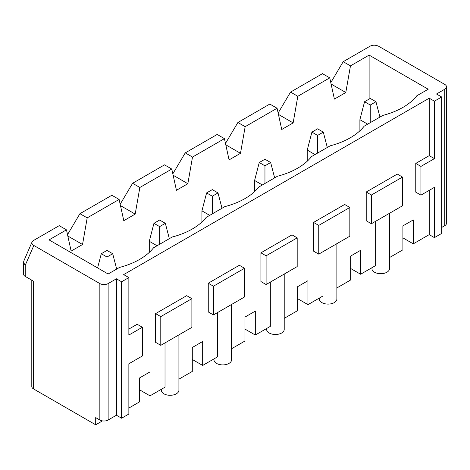 <?xml version="1.0" encoding="UTF-8"?>
<svg xmlns="http://www.w3.org/2000/svg" width="470" height="470" viewBox="0 0 470 470"><rect width="100%" height="100%" fill="white"/><g stroke="black" fill="none" stroke-linecap="round" stroke-linejoin="round"><path stroke-width="0.7" d="M165.023 342.894L165.023 387.174L150.006 395.84L150.006 371.905L139.643 377.892L139.643 401.827L128.862 408.048M191.883 298.662L186.702 295.665L155.605 313.619L155.605 342.342L160.787 345.338L191.883 327.384L191.883 298.662L160.787 316.61L160.787 345.338M178.911 379.155L192.295 371.429L192.295 347.489L202.664 341.508L202.664 365.443L217.675 356.777L217.675 312.491M244.535 268.258L239.353 265.268L208.257 283.222L208.257 311.945L213.439 314.935L244.535 296.987L244.535 268.258L213.439 286.212L213.439 314.935M231.563 348.758L244.952 341.026L244.952 317.091L255.316 311.105L255.316 335.045L270.326 326.38L270.326 282.094M297.187 237.861L292.005 234.871L260.915 252.825L260.915 281.548L266.096 284.538L297.187 266.584L297.187 237.861L266.096 255.815L266.096 284.538M284.215 318.355L297.604 310.629L297.604 286.694L307.968 280.708L307.968 304.642L322.978 295.977L322.978 251.697M313.566 222.422L313.566 251.145L318.748 254.141L349.839 236.187L349.839 207.464L344.657 204.474L313.566 222.422L318.748 225.418L318.748 254.141M336.873 287.957L350.256 280.232L350.256 256.291L360.619 250.31L360.619 274.245L375.636 265.579L375.636 221.294M402.496 177.067L397.315 174.07L366.218 192.024L366.218 220.747L371.4 223.738L402.496 205.79L402.496 177.067L371.4 195.015L371.4 223.738M389.524 257.56L402.907 249.829L402.907 225.894L413.271 219.913L413.271 243.848L429.233 234.63L429.233 190.35M444.785 89.218A5.863 3.384 0 0 0 446.5 86.827L446.5 223.262A5.863 3.384 180 0 1 444.785 225.659L444.785 89.218L436.489 94.006L441.671 96.996L441.671 233.437L434.415 237.626L434.415 187.36L420.944 195.138L415.762 192.142L415.762 163.419L429.233 155.641L429.233 98.195L123.681 274.603L128.862 277.594L128.862 335.045L142.34 327.261L142.34 355.99L128.862 363.768L128.862 414.035L121.607 418.224L116.425 415.227L116.425 278.792L108.135 283.58L108.135 420.015A5.863 3.384 180 0 1 99.846 420.015L95.698 417.624L95.698 424.804L102.472 420.891M128.862 329.059L137.158 324.271L142.34 327.261M369.12 99.094L369.12 55.108L350.461 65.882L345.797 92.508L334.399 99.094L329.734 77.85L297.81 96.279L293.145 122.911L281.747 129.491L277.083 108.247L245.158 126.677L240.493 153.308L229.09 159.888L224.431 138.644L192.506 157.074L187.841 183.705L176.438 190.291L171.773 169.047L139.854 187.477L135.19 214.103L123.786 220.689L119.121 199.445L87.197 217.874L82.532 244.506L71.135 251.086L66.47 229.842L59.214 225.653L33.511 240.493L32.054 241.985C31.584 243.284 32.172 244.441 33.828 245.463L99.846 283.58A5.863 3.384 0 0 0 108.135 283.58M160.787 316.61L155.605 313.619M244.952 329.059L255.316 335.045M139.643 389.859L150.006 395.84M108.135 420.015L116.425 415.227M95.698 424.804L33.511 388.902A5.863 3.384 180 0 1 31.79 386.505L31.79 280.196M349.839 207.464L318.748 225.418M319.283 298.115L319.283 299.02A8.795 5.076 0 0 0 328.078 304.096A8.795 5.076 0 0 0 336.873 299.02L336.873 243.677M350.256 268.264L360.619 274.245M161.322 389.313L161.322 390.218A8.795 5.076 0 0 0 170.117 395.294A8.795 5.076 0 0 0 178.911 390.218L178.911 334.875M192.295 359.462L202.664 365.443M213.973 358.91L213.973 359.82A8.795 5.076 0 0 0 222.768 364.896A8.795 5.076 0 0 0 231.563 359.82L231.563 304.472M213.439 286.212L208.257 283.222M266.625 328.512L266.625 329.417A8.795 5.076 0 0 0 275.42 334.499A8.795 5.076 0 0 0 284.215 329.417L284.215 274.075M297.604 298.662L307.968 304.642M266.096 255.815L260.915 252.825M441.671 227.451L444.785 225.659M434.415 237.626L429.233 234.63M402.907 237.861L413.271 243.848M429.233 155.641L434.415 158.631L434.415 101.185L441.671 96.996M429.233 98.195L434.415 101.185M415.762 163.419L420.944 166.415L434.415 158.631M420.944 195.138L420.944 166.415M66.47 229.842L49.056 239.894L108.135 274.004L119.539 267.424A67.903 39.204 0 0 0 153.531 247.796L172.19 237.021A67.903 39.204 0 0 0 206.183 217.399L224.842 206.624A67.903 39.204 0 0 0 258.841 186.995L277.494 176.226A67.903 39.204 0 0 0 311.493 156.598L330.146 145.829A67.903 39.204 0 0 0 364.144 126.201L382.803 115.426A67.903 39.204 0 0 0 416.796 95.798L428.199 89.218L369.12 55.108M446.5 86.827A5.863 3.384 0 0 0 444.785 84.43L378.767 46.319C375.812 44.897 372.939 44.838 370.154 46.13L343.206 61.693L330.786 82.638M121.607 418.224L121.607 281.783L128.862 277.594M116.425 278.792L121.607 281.783M33.511 384.113L33.511 281.183L25.216 276.401L25.216 265.35L33.828 245.463M32.054 241.985L23.723 261.226L23.5 274.004A5.863 3.384 0 0 0 25.216 276.401M329.734 77.85L322.479 73.661L290.554 92.091L278.134 113.035M297.81 96.279L290.554 92.091M119.121 199.445L111.866 195.256L79.941 213.686L67.521 234.63M87.197 217.874L79.941 213.686M277.083 108.247L269.827 104.058L237.902 122.488L225.477 143.432M245.158 126.677L237.902 122.488M23.5 262.307L25.216 265.35M82.532 244.506L67.821 236.011M345.797 92.508L331.086 84.018M350.461 65.882L343.206 61.693M371.4 195.015L366.218 192.024M371.935 267.712L371.935 268.623A8.795 5.076 0 0 0 380.729 273.699A8.795 5.076 0 0 0 389.524 268.623L389.524 213.274M135.19 214.103L120.479 205.613M139.854 187.477L132.599 183.288L120.173 204.233M187.841 183.705L173.13 175.21M171.773 169.047L164.518 164.858L132.599 183.288M192.506 157.074L185.251 152.885L172.825 173.829M240.493 153.308L225.782 144.813M224.431 138.644L217.175 134.455L185.251 152.885M293.145 122.911L278.434 114.416M370.26 122.67L370.26 105.016L375.959 101.726L370.26 98.436L364.561 101.726L359.897 119.68L367.669 124.162M364.561 101.726L370.26 105.016M359.897 130.801L359.897 119.68M375.959 101.726L379.948 117.077M317.608 153.067L317.608 135.413L323.307 132.123L317.608 128.833L311.904 132.123L307.245 150.077L315.018 154.565M311.904 132.123L317.608 135.413M307.245 161.198L307.245 150.077M323.307 132.123L327.296 147.474M264.957 183.464L264.957 165.816L270.655 162.52L264.957 159.23L259.252 162.52L254.587 180.474L262.36 184.963M259.252 162.52L264.957 165.816M254.587 191.596L254.587 180.474M270.655 162.52L274.644 177.871M212.299 213.868L212.299 196.213L218.004 192.923L212.299 189.627L206.6 192.923L201.936 210.871L209.708 215.36M206.6 192.923L212.299 196.213M201.936 221.993L201.936 210.871M218.004 192.923L221.993 208.269M159.647 244.265L159.647 226.611L165.346 223.321L159.647 220.03L153.949 223.321L149.284 241.275L157.056 245.763M153.949 223.321L159.647 226.611M149.284 252.396L149.284 241.275M165.346 223.321L169.335 238.672M106.996 273.346L106.996 257.008L112.694 253.718L106.996 250.428L101.297 253.718L97.601 267.924M101.297 253.718L106.996 257.008M112.694 253.718L116.683 269.069M99.846 283.58L99.846 420.015M33.511 388.902L33.511 281.183"/></g></svg>
